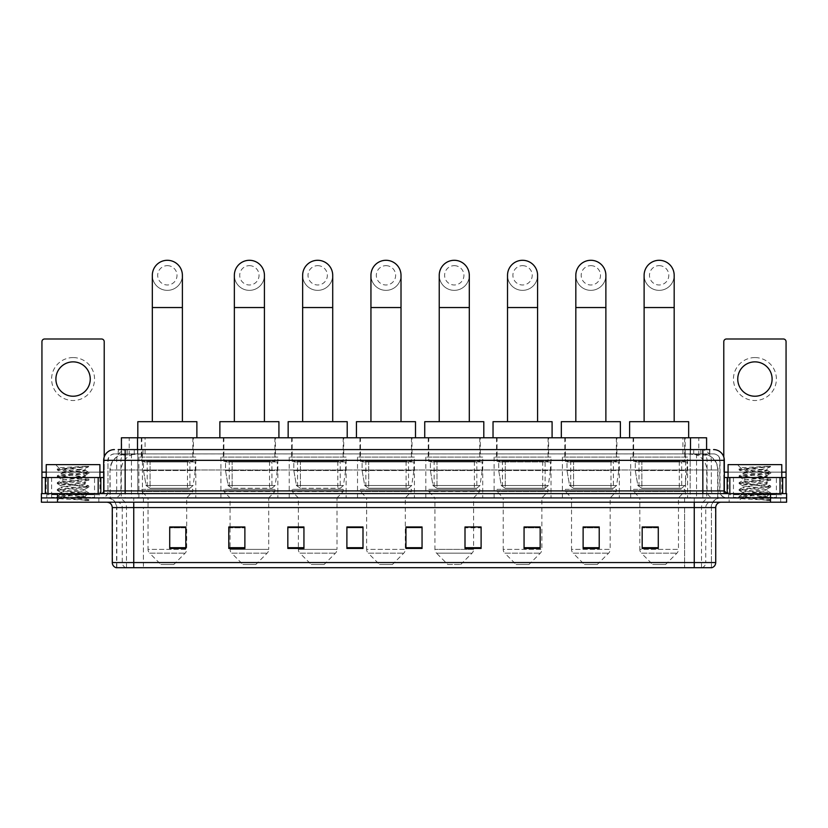 <?xml version="1.0" encoding="UTF-8"?>
<svg xmlns="http://www.w3.org/2000/svg" width="828" height="828" viewBox="0 0 828 828"><rect width="100%" height="100%" fill="white"/><g stroke="black" fill="none" stroke-linecap="round" stroke-linejoin="round"><path stroke-width="0.62" stroke-dasharray="4.14 3.1" d="M687.602 457.108L630.688 457.108L687.602 457.108L687.602 497.918L630.688 497.918L687.602 497.918M630.688 457.108L630.688 497.918M619.303 457.108L562.398 457.108L619.303 457.108L619.303 497.918L562.398 497.918L619.303 497.918M562.398 457.108L562.398 497.918M551.013 457.108L494.099 457.108L551.013 457.108L551.013 497.918L494.099 497.918L551.013 497.918M494.099 457.108L494.099 497.918M482.724 457.108L425.809 457.108L482.724 457.108L482.724 497.918L425.809 497.918L482.724 497.918M425.809 457.108L425.809 497.918M414.424 457.108L357.52 457.108L414.424 457.108L414.424 497.918L357.52 497.918L414.424 497.918M357.52 457.108L357.52 497.918M346.135 457.108L289.231 457.108L346.135 457.108L346.135 497.918L289.231 497.918L346.135 497.918M289.231 457.108L289.231 497.918M277.846 457.108L220.931 457.108L277.846 457.108L277.846 497.918L220.931 497.918L277.846 497.918M220.931 457.108L220.931 497.918M195.812 457.108L138.897 457.108L195.812 457.108L195.812 497.918L138.897 497.918L195.812 497.918M138.897 457.108L138.897 497.918M701.502 453.889L696.276 453.889L703.376 453.961L706.346 455.234L685.574 453.91L142.426 453.91L121.654 455.234L121.405 449.594M706.595 437.784L121.405 437.784M703.376 453.961A16.105 16.105 0 0 1 718.031 469.993L718.031 497.918L109.969 497.918L718.031 497.918M121.405 455.131L124.624 453.961L131.724 453.889L126.498 453.889M124.624 453.961A16.105 16.105 0 0 0 109.969 469.993L110.3 497.918M193.39 437.784L141.319 437.784L193.39 437.784L193.39 457.108L141.319 457.108L193.39 457.108M141.319 437.784L141.319 457.108M275.434 437.784L223.353 437.784L275.434 437.784L275.434 457.108L223.353 457.108L275.434 457.108M223.353 437.784L223.353 457.108M343.724 437.784L291.642 437.784L343.724 437.784L343.724 457.108L291.642 457.108L343.724 457.108M291.642 437.784L291.642 457.108M412.013 437.784L359.932 437.784L412.013 437.784L412.013 457.108L359.932 457.108L412.013 457.108M359.932 437.784L359.932 457.108M480.302 437.784L428.231 437.784L480.302 437.784L480.302 457.108L428.231 457.108L480.302 457.108M428.231 437.784L428.231 457.108M548.602 437.784L496.521 437.784L548.602 437.784L548.602 457.108L496.521 457.108L548.602 457.108M496.521 437.784L496.521 457.108M616.891 437.784L564.81 437.784L616.891 437.784L616.891 457.108L564.81 457.108L616.891 457.108M564.81 437.784L564.81 457.108M685.18 437.784L633.099 437.784L685.18 437.784L685.18 457.108L633.099 457.108L685.18 457.108M633.099 437.784L633.099 457.108M706.595 449.594L706.346 437.784M131.724 453.889L696.276 453.889M125.152 449.594L709.824 449.594L118.425 449.594L118.425 453.889L709.824 453.889L118.176 453.889L118.176 449.594L127.264 449.594A10.733 10.578 -90 0 0 116.686 460.337L116.686 490.932L103.676 490.932M713.581 453.889L114.419 453.889L713.581 453.889A6.438 6.438 0 0 1 720.029 460.337L720.029 490.932L116.686 490.932A2.681 2.639 90 0 1 114.047 493.623L727.005 493.623L114.047 493.623M103.676 460.337L720.029 460.337L107.971 460.337L107.971 490.932A6.976 6.976 0 0 1 100.995 497.918L727.005 497.918L100.995 497.918M776.395 477.518L733.453 477.518L776.395 477.518L776.395 493.623L733.453 493.623L776.395 493.623L776.395 497.918L733.453 497.918L776.395 497.918L776.395 494.699L733.453 494.699L776.395 494.699M733.453 477.518L733.453 494.699M94.547 477.518L51.605 477.518L94.547 477.518L94.547 493.623L51.605 493.623L94.547 493.623L94.547 497.918L51.605 497.918L94.547 497.918L94.547 494.699L51.605 494.699L94.547 494.699M51.605 477.518L51.605 494.699M770.495 502.213L41.4 502.213L41.4 493.623L786.6 493.623L786.6 497.918L770.495 497.918L786.6 497.918L786.6 502.213L770.495 502.213L770.495 497.918L57.505 497.918L770.495 497.918L770.495 493.623M41.4 497.918L57.505 497.918L41.4 497.918M709.824 453.889L709.824 449.594L127.264 449.594M98.842 497.918L98.842 502.213L47.31 502.213L98.842 502.213L47.31 502.213L98.842 502.213L98.842 497.918L47.31 497.918L47.31 502.213L47.31 497.918L98.842 497.918M780.69 497.918L780.69 502.213L729.157 502.213L780.69 502.213L729.157 502.213L780.69 502.213L780.69 497.918L729.157 497.918L729.157 502.213L729.157 497.918L780.69 497.918M99.381 494.699L46.772 494.699L99.381 494.699L99.381 497.918L46.772 497.918L99.381 497.918M46.772 494.699L46.772 497.918M781.228 494.699L728.619 494.699L781.228 494.699L781.228 497.918L728.619 497.918L781.228 497.918M728.619 494.699L728.619 497.918M116.137 567.708L711.438 567.708L711.438 507.574A9.667 9.667 0 0 1 721.095 497.918L106.905 497.918L721.095 497.918M116.562 567.708L116.562 507.574L715.734 507.574M694.257 502.213L106.905 502.213L694.257 502.213M733.453 497.918L776.395 497.918L733.453 497.918M51.605 497.918L94.547 497.918L51.605 497.918M658.281 547.691L658.281 526.96L658.281 548.436L642.176 548.436L642.176 527.074L642.176 548.436L658.281 548.436L658.281 527.177L658.281 548.436L658.281 527.819L642.176 527.819L642.176 548.436L642.176 526.96L658.281 526.96L642.176 526.96L658.281 526.96L658.281 547.691L642.176 547.691M599.224 547.691L599.224 526.96L599.224 548.436L583.119 548.436L583.119 527.074L583.119 548.436L599.224 548.436L599.224 527.177L599.224 548.436L599.224 527.819L583.119 527.819L583.119 548.436L583.119 526.96L599.224 526.96L583.119 526.96L599.224 526.96L599.224 547.691L583.119 547.691M540.166 547.691L540.166 526.96L540.166 548.436L524.062 548.436L524.062 527.074L524.062 548.436L540.166 548.436L540.166 527.177L540.166 548.436L540.166 527.819L524.062 527.819L524.062 548.436L524.062 526.96L540.166 526.96L524.062 526.96L540.166 526.96L540.166 547.691L524.062 547.691M465.005 527.074L481.109 527.074L481.109 548.436L481.109 526.96L481.109 548.436L465.005 548.436L465.005 527.074L465.005 548.436L481.109 548.436L481.109 527.177L481.109 548.436L481.109 527.819L465.005 527.819L465.005 526.96L465.005 548.436L465.005 526.96L481.109 526.96L465.005 526.96L473.595 526.96L473.595 497.918L434.938 497.918L434.938 549.378A5.372 5.372 0 0 0 436.511 553.176L472.022 553.176L436.511 553.176L447.824 564.489L460.71 564.489L447.824 564.489M185.824 547.691L185.824 526.96L185.824 548.436L169.719 548.436L169.719 527.074L169.719 548.436L185.824 548.436L185.824 527.177L185.824 548.436L185.824 527.819L169.719 527.819L169.719 548.436L169.719 526.96L185.824 526.96L169.719 526.96L185.824 526.96L185.824 547.691L169.719 547.691M244.881 527.074L228.776 527.074L228.776 548.436L244.881 548.436L244.881 526.96L244.881 548.436L228.776 548.436L228.776 527.074L228.776 548.436L244.881 548.436L244.881 527.177L244.881 548.436L244.881 527.819L228.776 527.819L228.776 548.436L228.776 527.074L228.776 548.436L228.776 527.819L244.881 527.819L244.881 526.96L228.776 526.96L244.881 526.96L230.06 526.96L230.06 497.918L223.891 491.47L274.896 491.47L223.891 491.47L223.891 489.327L274.896 489.327L223.891 489.327M303.938 527.074L287.834 527.074L287.834 548.436L303.938 548.436L303.938 526.96L303.938 548.436L287.834 548.436L287.834 527.074L287.834 548.436L303.938 548.436L303.938 527.177L303.938 548.436L303.938 527.819L287.834 527.819L287.834 526.96L287.834 548.436L287.834 527.074L287.834 548.436L287.834 527.819L303.938 527.819L303.938 526.96L287.834 526.96L303.938 526.96L298.359 526.96L298.359 497.918L292.18 491.47L343.185 491.47L292.18 491.47L292.18 489.327L343.185 489.327L292.18 489.327M362.995 547.691L362.995 526.96L362.995 548.436L346.891 548.436L346.891 527.074L346.891 548.436L362.995 548.436L362.995 527.177L362.995 548.436L362.995 527.819L346.891 527.819L346.891 526.96L346.891 548.436L346.891 527.074L346.891 548.436L346.891 527.819L362.995 527.819L362.995 527.074L362.995 547.691L346.891 547.691L346.891 548.436L362.995 548.436L362.995 527.074L346.891 527.074L346.891 547.691M422.052 547.691L422.052 526.96L422.052 548.436L405.948 548.436L405.948 527.074L405.948 548.436L422.052 548.436L422.052 527.177L422.052 548.436L422.052 527.819L405.948 527.819L405.948 526.96L405.948 548.436L405.948 527.074L405.948 548.436L405.948 527.819L422.052 527.819L422.052 527.074L422.052 547.691L405.948 547.691L405.948 548.436L422.052 548.436L422.052 527.074L405.948 527.074L405.948 547.691M711.18 567.708L711.863 567.708M362.995 526.96L346.891 526.96L362.995 526.96M422.052 526.96L405.948 526.96L422.052 526.96M185.824 527.819L185.824 527.177L185.824 527.819L169.719 527.819L169.719 548.436L185.824 548.436L185.824 527.819M481.109 527.819L481.109 527.177L481.109 527.819L465.005 527.819L465.005 548.436L481.109 548.436L481.109 527.819M540.166 527.819L540.166 527.177L540.166 527.819L524.062 527.819L524.062 548.436L540.166 548.436L540.166 527.819M599.224 527.819L599.224 527.177L599.224 527.819L583.119 527.819L583.119 548.436L599.224 548.436L599.224 527.819M658.281 527.819L658.281 527.177L658.281 527.819L642.176 527.819L642.176 548.436L658.281 548.436L658.281 527.819M185.824 527.074L169.719 527.074M540.166 527.074L524.062 527.074M599.224 527.074L583.119 527.074M658.281 527.074L642.176 527.074M95.085 497.918L51.067 497.918L95.085 497.918A0.538 0.538 0 0 1 94.547 497.38L51.605 497.38L94.547 497.38L94.547 494.161A0.538 0.538 0 0 1 95.085 493.623L51.067 493.623L95.085 493.623M51.067 497.918A0.538 0.538 0 0 0 51.605 497.38L51.605 494.161A0.538 0.538 0 0 0 51.067 493.623M46.233 477.518L46.233 493.623L99.919 493.623L46.233 493.623M99.919 477.518L99.919 493.623M81.03 496.841L59.378 498.404C58.012 499.17 88.379 499.864 88.875 500.536L57.256 497.183L88.803 493.892L85.212 495.9L85.212 496.841L81.03 496.841L85.212 495.9C85.957 494.771 60.196 493.623 60.941 492.494C60.196 491.356 85.957 490.217 85.212 489.079C85.957 487.951 60.196 486.812 60.941 485.674C60.196 484.535 85.957 483.397 85.212 482.269C85.957 481.13 60.196 479.992 60.941 478.853C60.196 477.725 85.957 476.586 85.212 475.448L85.212 477.156L88.803 479.164L57.256 475.872L88.896 472.467L57.256 469.052L88.896 466.309L90.583 464.632L55.569 464.632L90.583 464.632M88.803 493.892L57.256 490.362L88.896 486.957L57.256 483.542L88.803 480.25L85.212 482.269L85.212 483.966C85.957 482.838 60.196 481.699 60.941 480.561C60.196 479.422 85.957 478.284 85.212 477.156C85.957 476.017 60.196 474.879 60.941 473.74L57.349 475.758M88.803 480.25L57.256 476.721L88.803 473.43L85.212 475.448C85.957 474.309 60.196 473.171 60.941 472.032L60.941 473.74C60.196 472.612 85.957 471.463 85.212 470.335L84.601 469.993C81.299 469.279 58.56 468.658 58.995 468.048L55.569 464.632M88.803 473.43L57.349 470.025L61.075 472.188L76.662 469.993L85.212 470.335L84.601 469.993L88.451 466.754C87.095 467.737 83.173 468.814 76.662 469.993M88.803 487.071L85.212 489.079L85.212 490.787C85.957 489.659 60.196 488.51 60.941 487.381C60.196 486.243 85.957 485.104 85.212 483.966L88.803 485.984L57.256 482.693L88.803 479.164M57.349 476.845L61.075 479.008L60.941 480.561L57.349 482.579M88.875 500.536L84.932 500.536L87.023 498.653L82.376 496.841C75.938 495.993 60.309 495.072 60.941 494.202C60.196 493.064 85.957 491.925 85.212 490.787L88.803 492.805L57.256 489.514L88.803 485.984M57.349 483.655L61.075 485.829L60.941 487.381L57.349 489.4M82.376 496.841L85.212 496.841L88.803 499.626L57.349 496.21L88.803 492.805M57.349 490.476L61.075 492.65L60.941 494.202L57.349 496.21M84.932 500.536L88.896 499.739L90.583 502.213L55.569 502.213L90.583 502.213M57.349 497.297L59.409 498.497L55.569 502.213M86.081 466.309C78.422 466.847 57.701 467.437 58.995 468.048L57.349 468.938M46.233 464.632L99.919 464.632M57.349 470.025L88.803 466.609M73.081 357.572A21.476 21.476 0 0 0 51.605 379.048A21.476 21.476 0 0 0 73.081 400.524A21.476 21.476 0 0 0 94.547 379.048A21.476 21.476 0 0 0 73.081 357.572M73.081 396.229A17.181 17.181 0 0 1 55.9 379.048A17.181 17.181 0 0 1 73.081 361.867A17.181 17.181 0 0 1 90.252 379.048A17.181 17.181 0 0 1 73.081 396.229M51.605 493.623L94.547 493.623L51.605 493.623M103.676 477.518L104.214 477.518L104.214 493.623L41.938 493.623L41.938 341.685A2.681 2.681 0 0 1 44.619 338.994L101.533 338.994A2.681 2.681 0 0 1 104.214 341.685L104.214 477.518L41.938 477.518M104.214 456.984L104.214 493.623L41.938 493.623M167.349 290.359A15.028 15.028 0 0 0 182.388 275.32A15.028 15.028 0 0 1 167.349 290.359A15.028 15.028 0 0 0 182.388 275.32A15.028 15.028 0 0 0 167.349 260.292A15.028 15.028 0 0 0 152.321 275.32A15.028 15.028 0 0 0 167.349 290.359A15.028 15.028 0 0 1 152.321 275.32M167.349 265.653A9.667 9.667 0 0 1 177.016 275.32A9.667 9.667 0 0 1 167.349 284.987A9.667 9.667 0 0 1 157.693 275.32A9.667 9.667 0 0 1 167.349 265.653M152.321 421.68L182.388 421.68L152.321 421.68M173.797 564.489L160.911 564.489L149.599 553.176L185.11 553.176L149.599 553.176A5.372 5.372 0 0 1 148.026 549.378L186.683 549.378A5.372 5.372 0 0 1 185.11 553.176L173.797 564.489L160.911 564.489M186.683 497.918L148.026 497.918L148.026 549.378L186.683 549.378L186.683 497.918L192.852 491.47L141.847 491.47L192.852 491.47L192.852 489.327L141.847 489.327L141.847 491.47L148.026 497.918L186.683 497.918M147.218 461.403L187.49 461.403L147.218 461.403L147.218 489.327L187.49 489.327L147.218 489.327M187.49 461.403L187.49 489.327M141.847 437.784L192.852 437.784L141.847 437.784L141.847 461.403L192.852 461.403L141.847 461.403M192.852 437.784L192.852 461.403M196.878 437.784L137.821 437.784L196.878 437.784M137.821 421.68L196.878 421.68M141.847 489.327L192.852 489.327M195.273 461.941L143.492 461.941L195.273 461.941L195.273 470.532L143.492 470.532L143.492 461.941L143.492 470.532L146.08 485.498L150.075 488.251L189.902 488.251L150.075 488.251L150.085 461.941L150.075 488.251L146.08 485.498L143.492 470.532L195.273 470.532L193.1 485.498L146.08 485.498L193.1 485.498L189.912 488.251L189.902 461.941L150.085 461.941L189.902 461.941M249.394 290.359A15.028 15.028 0 0 0 264.422 275.32A15.028 15.028 0 0 1 249.394 290.359A15.028 15.028 0 0 0 264.422 275.32A15.028 15.028 0 0 0 249.394 260.292A15.028 15.028 0 0 0 234.355 275.32A15.028 15.028 0 0 0 249.394 290.359A15.028 15.028 0 0 1 234.355 275.32M249.394 265.653A9.667 9.667 0 0 1 259.05 275.32A9.667 9.667 0 0 1 249.394 284.987A9.667 9.667 0 0 1 239.727 275.32A9.667 9.667 0 0 1 249.394 265.653M234.355 421.68L264.422 421.68L234.355 421.68M255.831 564.489L242.946 564.489L231.633 553.176L267.144 553.176L231.633 553.176A5.372 5.372 0 0 1 230.06 549.378L268.717 549.378A5.372 5.372 0 0 1 267.144 553.176L255.831 564.489L242.946 564.489M274.896 489.327L274.896 491.47L268.717 497.918L230.06 497.918L268.717 497.918L268.717 549.378L230.06 549.378L230.06 527.074M229.252 461.403L269.524 461.403L229.252 461.403L229.252 489.327L269.524 489.327L229.252 489.327M269.524 461.403L269.524 489.327M223.891 437.784L274.896 437.784L223.891 437.784L223.891 461.403L274.896 461.403L223.891 461.403M274.896 437.784L274.896 461.403M278.922 437.784L219.865 437.784L278.922 437.784M219.865 421.68L278.922 421.68M277.308 461.941L225.526 461.941L277.308 461.941L277.308 470.532L225.526 470.532L225.526 461.941L225.526 470.532L228.114 485.498L232.119 488.251L271.936 488.251L232.119 488.251L232.119 461.941L232.119 488.251L228.114 485.498L225.526 470.532L277.308 470.532L275.134 485.498L228.114 485.498L275.134 485.498L271.946 488.251L271.936 461.941L232.119 461.941L271.936 461.941M317.683 290.359A15.028 15.028 0 0 0 332.711 275.32A15.028 15.028 0 0 1 317.683 290.359A15.028 15.028 0 0 0 332.711 275.32A15.028 15.028 0 0 0 317.683 260.292A15.028 15.028 0 0 0 302.644 275.32A15.028 15.028 0 0 0 317.683 290.359A15.028 15.028 0 0 1 302.644 275.32M317.683 265.653A9.667 9.667 0 0 1 327.35 275.32A9.667 9.667 0 0 1 317.683 284.987A9.667 9.667 0 0 1 308.016 275.32A9.667 9.667 0 0 1 317.683 265.653M302.644 421.68L332.711 421.68L302.644 421.68M324.121 564.489L311.235 564.489L299.922 553.176L335.433 553.176L299.922 553.176A5.372 5.372 0 0 1 298.359 549.378L337.006 549.378A5.372 5.372 0 0 1 335.433 553.176L324.121 564.489L311.235 564.489M343.185 489.327L343.185 491.47L337.006 497.918L298.359 497.918L337.006 497.918L337.006 549.378L298.359 549.378L298.359 527.074M297.552 461.403L337.814 461.403L297.552 461.403L297.552 489.327L337.814 489.327L297.552 489.327M337.814 461.403L337.814 489.327M292.18 437.784L343.185 437.784L292.18 437.784L292.18 461.403L343.185 461.403L292.18 461.403M343.185 437.784L343.185 461.403M347.211 437.784L288.154 437.784L347.211 437.784M288.154 421.68L347.211 421.68M345.597 461.941L293.826 461.941L345.597 461.941L345.597 470.532L293.826 470.532L293.826 461.941L293.826 470.532L296.414 485.498L300.409 488.251L340.236 488.251L300.409 488.251L300.409 461.941L300.409 488.251L296.414 485.498L293.826 470.532L345.597 470.532L343.423 485.498L296.414 485.498L343.423 485.498L340.236 488.251L340.236 461.941L300.409 461.941L340.236 461.941M385.972 290.359A15.028 15.028 0 0 0 401.011 275.32A15.028 15.028 0 0 1 385.972 290.359A15.028 15.028 0 0 0 401.011 275.32A15.028 15.028 0 0 0 385.972 260.292A15.028 15.028 0 0 0 370.944 275.32A15.028 15.028 0 0 0 385.972 290.359A15.028 15.028 0 0 1 370.944 275.32M385.972 265.653A9.667 9.667 0 0 1 395.639 275.32A9.667 9.667 0 0 1 385.972 284.987A9.667 9.667 0 0 1 376.316 275.32A9.667 9.667 0 0 1 385.972 265.653M370.944 421.68L401.011 421.68L370.944 421.68M392.42 564.489L379.534 564.489L368.222 553.176L403.733 553.176L368.222 553.176A5.372 5.372 0 0 1 366.649 549.378L405.306 549.378A5.372 5.372 0 0 1 403.733 553.176L392.42 564.489L379.534 564.489M405.306 497.918L366.649 497.918L366.649 549.378L405.306 549.378L405.306 497.918L411.475 491.47L360.47 491.47L411.475 491.47L411.475 489.327L360.47 489.327L360.47 491.47L366.649 497.918L405.306 497.918M365.841 461.403L406.103 461.403L365.841 461.403L365.841 489.327L406.103 489.327L365.841 489.327M406.103 461.403L406.103 489.327M360.47 437.784L411.475 437.784L360.47 437.784L360.47 461.403L411.475 461.403L360.47 461.403M411.475 437.784L411.475 461.403M415.501 437.784L356.444 437.784L415.501 437.784M356.444 421.68L415.501 421.68M360.47 489.327L411.475 489.327M413.896 461.941L362.115 461.941L413.896 461.941L413.896 470.532L362.115 470.532L362.115 461.941L362.115 470.532L364.703 485.498L368.698 488.251L408.525 488.251L368.698 488.251L368.698 461.941L368.698 488.251L364.703 485.498L362.115 470.532L413.896 470.532L411.713 485.498L364.703 485.498L411.713 485.498L408.525 488.251L408.525 461.941L368.698 461.941L408.525 461.941M454.261 290.359A15.028 15.028 0 0 0 469.3 275.32A15.028 15.028 0 0 1 454.261 290.359A15.028 15.028 0 0 0 469.3 275.32A15.028 15.028 0 0 0 454.261 260.292A15.028 15.028 0 0 0 439.233 275.32A15.028 15.028 0 0 0 454.261 290.359A15.028 15.028 0 0 1 439.233 275.32M454.261 265.653A9.667 9.667 0 0 1 463.928 275.32A9.667 9.667 0 0 1 454.261 284.987A9.667 9.667 0 0 1 444.605 275.32A9.667 9.667 0 0 1 454.261 265.653M439.233 421.68L469.3 421.68L439.233 421.68M460.71 564.489L472.022 553.176A5.372 5.372 0 0 0 473.595 549.378L434.938 549.378L473.595 549.378L473.595 527.074M473.595 497.918L479.764 491.47L428.769 491.47L479.764 491.47L479.764 489.327L428.769 489.327L428.769 491.47L434.938 497.918L473.595 497.918M434.131 461.403L474.403 461.403L434.131 461.403L434.131 489.327L474.403 489.327L434.131 489.327M474.403 461.403L474.403 489.327M428.769 437.784L479.764 437.784L428.769 437.784L428.769 461.403L479.764 461.403L428.769 461.403M479.764 437.784L479.764 461.403M483.8 437.784L424.733 437.784L483.8 437.784M424.733 421.68L483.8 421.68M428.769 489.327L479.764 489.327M482.186 461.941L430.405 461.941L482.186 461.941L482.186 470.532L430.405 470.532L430.405 461.941L430.405 470.532L432.992 485.498L436.987 488.251L476.814 488.251L436.998 488.251L436.998 461.941L436.987 488.251L432.992 485.498L430.405 470.532L482.186 470.532L480.012 485.498L432.992 485.498L480.012 485.498L476.824 488.251L476.814 461.941L436.998 461.941L476.814 461.941M522.561 290.359A15.028 15.028 0 0 0 537.589 275.32A15.028 15.028 0 0 1 522.561 290.359A15.028 15.028 0 0 0 537.589 275.32A15.028 15.028 0 0 0 522.561 260.292A15.028 15.028 0 0 0 507.523 275.32A15.028 15.028 0 0 0 522.561 290.359A15.028 15.028 0 0 1 507.523 275.32M522.561 265.653A9.667 9.667 0 0 1 532.218 275.32A9.667 9.667 0 0 1 522.561 284.987A9.667 9.667 0 0 1 512.894 275.32A9.667 9.667 0 0 1 522.561 265.653M507.523 421.68L537.589 421.68L507.523 421.68M528.999 564.489L516.113 564.489L504.801 553.176L540.311 553.176L504.801 553.176A5.372 5.372 0 0 1 503.227 549.378L541.885 549.378A5.372 5.372 0 0 1 540.311 553.176L528.999 564.489L516.113 564.489M541.885 497.918L503.227 497.918L503.227 549.378L541.885 549.378L541.885 497.918L548.064 491.47L497.059 491.47L548.064 491.47L548.064 489.327L497.059 489.327L497.059 491.47L503.227 497.918L541.885 497.918M502.43 461.403L542.692 461.403L502.43 461.403L502.43 489.327L542.692 489.327L502.43 489.327M542.692 461.403L542.692 489.327M497.059 437.784L548.064 437.784L497.059 437.784L497.059 461.403L548.064 461.403L497.059 461.403M548.064 437.784L548.064 461.403M552.09 437.784L493.033 437.784L552.09 437.784M493.033 421.68L552.09 421.68M497.059 489.327L548.064 489.327M550.475 461.941L498.694 461.941L550.475 461.941L550.475 470.532L498.694 470.532L498.694 461.941L498.694 470.532L501.282 485.498L505.287 488.251L545.103 488.251L505.287 488.251L505.287 461.941L505.287 488.251L501.282 485.498L498.694 470.532L550.475 470.532L548.302 485.498L501.282 485.498L548.302 485.498L545.114 488.251L505.277 488.251L545.114 488.251M590.85 290.359A15.028 15.028 0 0 0 605.879 275.32A15.028 15.028 0 0 1 590.85 290.359A15.028 15.028 0 0 0 605.879 275.32A15.028 15.028 0 0 0 590.85 260.292A15.028 15.028 0 0 0 575.822 275.32A15.028 15.028 0 0 0 590.85 290.359A15.028 15.028 0 0 1 575.822 275.32M590.85 265.653A9.667 9.667 0 0 1 600.517 275.32A9.667 9.667 0 0 1 590.85 284.987A9.667 9.667 0 0 1 581.184 275.32A9.667 9.667 0 0 1 590.85 265.653M575.822 421.68L605.879 421.68L575.822 421.68M597.298 564.489L584.413 564.489L573.1 553.176L608.611 553.176L573.1 553.176A5.372 5.372 0 0 1 571.527 549.378L610.174 549.378A5.372 5.372 0 0 1 608.611 553.176L597.298 564.489L584.413 564.489M610.174 497.918L571.527 497.918L571.527 549.378L610.174 549.378L610.174 497.918L616.353 491.47L565.348 491.47L616.353 491.47L616.353 489.327L565.348 489.327L565.348 491.47L571.527 497.918L610.174 497.918M570.72 461.403L610.981 461.403L570.72 461.403L570.72 489.327L610.981 489.327L570.72 489.327M610.981 461.403L610.981 489.327M565.348 437.784L616.353 437.784L565.348 437.784L565.348 461.403L616.353 461.403L565.348 461.403M616.353 437.784L616.353 461.403M620.379 437.784L561.322 437.784L620.379 437.784M561.322 421.68L620.379 421.68M565.348 489.327L616.353 489.327M618.764 461.941L566.994 461.941L618.764 461.941L618.764 470.532L566.994 470.532L566.994 461.941L566.994 470.532L569.581 485.498L573.576 488.251L613.403 488.251L573.576 488.251L573.576 461.941L573.576 488.251L569.581 485.498L566.994 470.532L618.764 470.532L616.591 485.498L569.581 485.498L616.591 485.498L613.403 488.251L613.403 461.941L573.576 461.941L613.403 461.941M659.14 290.359A15.028 15.028 0 0 0 674.178 275.32A15.028 15.028 0 0 1 659.14 290.359A15.028 15.028 0 0 0 674.178 275.32A15.028 15.028 0 0 0 659.14 260.292A15.028 15.028 0 0 0 644.112 275.32A15.028 15.028 0 0 0 659.14 290.359A15.028 15.028 0 0 1 644.112 275.32M659.14 265.653A9.667 9.667 0 0 1 668.807 275.32A9.667 9.667 0 0 1 659.14 284.987A9.667 9.667 0 0 1 649.483 275.32A9.667 9.667 0 0 1 659.14 265.653M644.112 421.68L674.178 421.68L644.112 421.68M665.588 564.489L652.702 564.489L641.389 553.176L676.9 553.176L641.389 553.176A5.372 5.372 0 0 1 639.816 549.378L678.474 549.378A5.372 5.372 0 0 1 676.9 553.176L665.588 564.489L652.702 564.489M678.474 497.918L639.816 497.918L639.816 549.378L678.474 549.378L678.474 497.918L684.642 491.47L633.637 491.47L684.642 491.47L684.642 489.327L633.637 489.327L633.637 491.47L639.816 497.918L678.474 497.918M639.009 461.403L679.281 461.403L639.009 461.403L639.009 489.327L679.281 489.327L639.009 489.327M679.281 461.403L679.281 489.327M633.637 437.784L684.642 437.784L633.637 437.784L633.637 461.403L684.642 461.403L633.637 461.403M684.642 437.784L684.642 461.403M688.668 437.784L629.611 437.784L688.668 437.784M629.611 421.68L688.668 421.68M633.637 489.327L684.642 489.327M687.064 461.941L635.283 461.941L687.064 461.941L687.064 470.532L635.283 470.532L635.283 461.941L635.283 470.532L637.87 485.498L641.866 488.251L681.692 488.251L641.866 488.251L641.866 461.941L641.866 488.251L637.87 485.498L635.283 470.532L687.064 470.532L684.88 485.498L637.87 485.498L684.88 485.498L681.692 488.251L681.692 461.941L641.866 461.941L681.692 461.941M754.919 357.572A21.476 21.476 0 0 0 733.453 379.048A21.476 21.476 0 0 0 754.919 400.524A21.476 21.476 0 0 0 776.395 379.048A21.476 21.476 0 0 0 754.919 357.572M754.919 396.229A17.181 17.181 0 0 1 737.748 379.048A17.181 17.181 0 0 1 754.919 361.867A17.181 17.181 0 0 1 772.1 379.048A17.181 17.181 0 0 1 754.919 396.229M733.453 493.623L776.395 493.623L733.453 493.623M786.062 477.518L723.786 477.518L723.786 493.623L786.062 493.623L723.786 493.623L723.786 341.685A2.681 2.681 0 0 1 726.466 338.994L783.381 338.994A2.681 2.681 0 0 1 786.062 341.685L786.062 472.146L723.786 472.146L723.786 477.518L724.324 477.518M786.062 493.623L786.062 472.146M723.786 456.984L723.786 472.146L724.324 472.146M776.933 497.918L732.915 497.918L776.933 497.918A0.538 0.538 0 0 1 776.395 497.38L733.453 497.38L776.395 497.38L776.395 494.161A0.538 0.538 0 0 1 776.933 493.623L732.915 493.623L776.933 493.623M732.915 497.918A0.538 0.538 0 0 0 733.453 497.38L733.453 494.161A0.538 0.538 0 0 0 732.915 493.623M728.081 477.518L728.081 493.623L781.767 493.623L728.081 493.623M781.767 477.518L781.767 493.623M762.867 496.841L741.226 498.404C739.859 499.17 770.226 499.864 770.723 500.536L739.104 497.183L770.651 493.892L767.059 495.9L767.059 496.841L762.867 496.841L767.059 495.9C767.804 494.771 742.043 493.623 742.788 492.494C742.043 491.356 767.804 490.217 767.059 489.079C767.804 487.951 742.043 486.812 742.788 485.674C742.043 484.535 767.804 483.397 767.059 482.269C767.804 481.13 742.043 479.992 742.788 478.853C742.043 477.725 767.804 476.586 767.059 475.448L767.059 477.156L770.651 479.164L739.104 475.872L770.744 472.467L739.104 469.052L770.744 466.309L772.431 464.632L737.417 464.632L772.431 464.632M770.651 493.892L739.104 490.362L770.744 486.957L739.104 483.542L770.651 480.25L767.059 482.269L767.059 483.966C767.804 482.838 742.043 481.699 742.788 480.561C742.043 479.422 767.804 478.284 767.059 477.156C767.804 476.017 742.043 474.879 742.788 473.74L739.197 475.758M770.651 480.25L739.104 476.721L770.651 473.43L767.059 475.448C767.804 474.309 742.043 473.171 742.788 472.032L742.788 473.74C742.043 472.612 767.804 471.463 767.059 470.335L766.449 469.993C763.147 469.279 740.408 468.658 740.843 468.048L737.417 464.632M770.651 473.43L739.197 470.025L742.923 472.188L758.51 469.993L767.059 470.335L766.449 469.993L770.299 466.754C768.943 467.737 765.02 468.814 758.51 469.993M770.651 487.071L767.059 489.079L767.059 490.787C767.804 489.659 742.043 488.51 742.788 487.381C742.043 486.243 767.804 485.104 767.059 483.966L770.651 485.984L739.104 482.693L770.651 479.164M739.197 476.845L742.923 479.008L742.788 480.561L739.197 482.579M770.723 500.536L766.78 500.536L768.87 498.653L764.223 496.841C757.786 495.993 742.157 495.072 742.788 494.202C742.043 493.064 767.804 491.925 767.059 490.787L770.651 492.805L739.104 489.514L770.651 485.984M739.197 483.655L742.923 485.829L742.788 487.381L739.197 489.4M764.223 496.841L767.059 496.841L770.651 499.626L739.197 496.21L770.651 492.805M739.197 490.476L742.923 492.65L742.788 494.202L739.197 496.21M766.78 500.536L770.744 499.739L772.431 502.213L737.417 502.213L772.431 502.213M739.197 497.297L741.257 498.497L737.417 502.213M767.929 466.309C760.27 466.847 739.549 467.437 740.843 468.048L739.197 468.938M728.081 464.632L781.767 464.632M739.197 470.025L770.651 466.609M150.075 488.251L189.912 488.251L150.075 488.251M368.698 488.251L408.525 488.251L368.698 488.251M436.987 488.251L476.824 488.251L436.987 488.251M573.576 488.251L613.403 488.251L573.576 488.251M641.866 488.251L681.692 488.251L641.866 488.251M121.654 455.234L121.654 437.784M123.703 454.086A16.105 15.867 -90 0 0 110.3 469.993L718.031 469.993L696.555 469.993L696.555 497.918M717.7 497.918L717.7 469.993A16.105 15.867 90 0 0 704.297 454.086M131.445 453.889L131.445 469.993L109.969 469.993L109.969 497.918M685.574 453.91L685.574 497.918M694.464 454.313A16.105 15.867 90 0 1 706.719 469.993L706.719 497.918M142.426 453.91L142.426 497.918M133.536 454.313A16.105 15.867 -90 0 0 121.281 469.993L121.281 497.918M696.555 453.889L696.555 469.993L131.445 469.993L131.445 497.918M137.51 453.93L137.51 449.594M129.22 455.234L129.22 437.784M145.086 453.93L145.086 437.784M682.914 453.93L682.914 437.784M698.78 455.234L698.78 437.784M690.49 453.93L690.49 449.594M134.281 453.889L134.281 449.594M114.419 453.889C108.116 454.779 107.671 460.047 107.971 460.337L107.971 490.932L702.848 490.932L702.848 453.889M137.841 449.594L137.841 490.932L108.23 490.932A6.976 6.872 90 0 1 101.358 497.918M702.848 497.918L702.848 490.932L720.029 490.932C720.443 495.175 722.761 497.504 727.005 497.918M690.159 449.594L690.159 460.337L724.324 460.337M724.324 490.932L723.993 460.337A10.733 10.578 90 0 0 713.415 449.594M57.505 493.623L57.505 502.213M114.585 449.594A10.733 10.578 -90 0 0 104.007 460.337L104.007 490.932A2.681 2.639 90 0 1 101.358 493.623M700.736 449.594A10.733 10.578 90 0 1 711.314 460.337L711.314 490.932L690.159 490.932L690.159 493.623M726.642 493.623A2.681 2.639 -90 0 1 723.993 490.932L711.314 490.932A2.681 2.639 -90 0 0 713.953 493.623M114.585 453.889A6.438 6.345 -90 0 0 108.23 460.337L690.159 460.337L690.159 490.932L137.841 490.932L137.841 493.623M137.841 453.889L137.841 497.918M127.264 453.889A6.438 6.345 -90 0 0 120.919 460.337L120.919 490.932A6.976 6.872 90 0 1 114.047 497.918M125.152 453.889L125.152 497.918M713.415 453.889A6.438 6.345 90 0 1 719.77 460.337L719.77 490.932A6.976 6.872 -90 0 0 726.642 497.918M700.736 453.889A6.438 6.345 90 0 1 707.081 460.337L707.081 490.932A6.976 6.872 -90 0 0 713.953 497.918M690.159 453.889L690.159 497.918M127.129 453.889L127.129 449.594M142.996 453.889L142.996 449.594M685.004 453.889L685.004 449.594M700.871 453.889L700.871 449.594M709.575 453.889L709.575 449.594M693.719 453.889L693.719 449.594M701.937 567.708A5.372 5.289 90 0 0 705.746 562.554L143.399 562.554L143.399 507.574L684.601 507.574L684.601 567.708L684.601 507.574L711.18 507.574A9.667 9.522 -90 0 1 720.691 497.918M133.743 567.708L133.743 507.574L116.562 507.574C115.992 501.706 112.774 498.487 106.905 497.918M126.063 567.708A5.372 5.289 -90 0 1 122.254 562.554L122.254 507.574L143.399 507.574L143.399 567.708L143.399 562.554L112.266 562.554M112.266 507.574L122.254 507.574A5.372 5.289 90 0 0 116.965 502.213M116.406 567.708A5.372 5.289 -90 0 1 112.598 562.554L112.598 507.574A5.372 5.289 90 0 0 107.309 502.213M711.594 567.708A5.372 5.289 90 0 0 715.402 562.554L705.746 562.554L705.746 507.574A5.372 5.289 -90 0 1 711.035 502.213M715.734 562.554L715.402 507.574A5.372 5.289 -90 0 1 720.691 502.213M143.399 497.918L143.399 502.213M684.601 497.918L684.601 502.213M701.523 567.708L701.523 507.574A9.667 9.522 -90 0 1 711.035 497.918M711.438 567.708L711.438 507.574L133.743 507.574L133.743 497.918M694.257 567.708L694.257 497.918M116.82 567.708L116.82 507.574A9.667 9.522 90 0 0 107.309 497.918M126.477 567.708L126.477 507.574A9.667 9.522 90 0 0 116.965 497.918M303.938 547.691L287.834 547.691M244.881 547.691L228.776 547.691M481.109 547.691L465.005 547.691M94.547 494.161L51.605 494.161L94.547 494.161M103.676 472.146L41.938 472.146M99.919 472.146L46.233 472.146M104.173 493.623L104.173 477.518M182.388 307.54L152.321 307.54M264.422 307.54L234.355 307.54M332.711 307.54L302.644 307.54M401.011 307.54L370.944 307.54M469.3 307.54L439.233 307.54M537.589 307.54L507.523 307.54M605.879 307.54L575.822 307.54M674.178 307.54L644.112 307.54M781.767 472.146L728.081 472.146M723.827 477.518L723.827 493.623M776.395 494.161L733.453 494.161L776.395 494.161M57.256 496.324L57.256 497.183M88.896 492.919L88.896 493.767M57.256 489.514L57.256 490.362M88.896 486.098L88.896 486.957M57.256 482.693L57.256 483.542M88.896 479.277L88.896 480.136M57.256 475.872L57.256 476.721M88.896 472.467L88.896 473.316M57.256 469.052L57.256 469.911M85.077 470.18L88.803 472.353M545.103 488.251L545.103 461.941M739.104 496.324L739.104 497.183M770.744 492.919L770.744 493.767M739.104 489.514L739.104 490.362M770.744 486.098L770.744 486.957M739.104 482.693L739.104 483.542M770.744 479.277L770.744 480.136M739.104 475.872L739.104 476.721M770.744 472.467L770.744 473.316M739.104 469.052L739.104 469.911M766.925 470.18L770.651 472.353"/><path stroke-width="1.24" d="M121.405 449.594L121.405 437.784L706.595 437.784L706.595 449.594M118.425 449.594L709.824 449.594M118.176 449.594L125.152 449.594L125.152 460.337L103.676 460.337L103.676 490.932A2.681 2.681 0 0 1 100.995 493.623M114.419 449.594A10.733 10.733 0 0 0 103.676 460.337M713.581 449.594A10.733 10.733 0 0 1 724.324 460.337L724.324 490.932L727.005 493.623M57.505 493.623L41.4 493.623L41.4 497.918L57.505 497.918L41.4 497.918L41.4 502.213L57.505 502.213L57.505 497.918L770.495 497.918L57.505 497.918L57.505 493.623L770.495 493.623L770.495 497.918L786.6 497.918L770.495 497.918L770.495 502.213L57.505 502.213M770.495 502.213L786.6 502.213L786.6 493.623L770.495 493.623M715.734 562.554C715.578 565.131 714.295 566.849 711.863 567.708L694.257 567.708L694.257 562.554L715.734 562.554L715.734 507.574A5.372 5.372 0 0 1 721.095 502.213M694.257 567.708L116.137 567.708A5.372 5.372 0 0 1 112.266 562.554L112.266 507.574C111.956 504.314 110.165 502.534 106.905 502.213M658.281 548.436L658.281 526.96L642.176 526.96L642.176 548.436L658.281 548.436M599.224 548.436L599.224 526.96L583.119 526.96L583.119 548.436L599.224 548.436M540.166 548.436L540.166 526.96L524.062 526.96L524.062 548.436L540.166 548.436M481.109 548.436L481.109 526.96L465.005 526.96L465.005 548.436L481.109 548.436M185.824 548.436L185.824 526.96L169.719 526.96L169.719 548.436L185.824 548.436M244.881 548.436L244.881 526.96L228.776 526.96L228.776 548.436L244.881 548.436M303.938 548.436L303.938 526.96L287.834 526.96L287.834 548.436L303.938 548.436M362.995 548.436L362.995 526.96L346.891 526.96L346.891 548.436L362.995 548.436M422.052 548.436L422.052 526.96L405.948 526.96L405.948 548.436L422.052 548.436M362.995 526.96L346.891 527.074L362.995 526.96M298.359 527.074L303.938 527.074M230.06 527.074L244.881 527.074M465.005 527.074L473.595 527.074M405.948 526.96L422.052 527.074L405.948 526.96M185.824 527.074L169.719 527.074M540.166 527.074L524.062 527.074M599.224 527.074L583.119 527.074M658.281 527.074L642.176 527.074M99.919 477.518L99.919 464.632L46.233 464.632L46.233 477.518M73.081 361.867A17.181 17.181 0 0 0 55.9 379.048A17.181 17.181 0 0 0 73.081 396.229A17.181 17.181 0 0 0 90.252 379.048A17.181 17.181 0 0 0 73.081 361.867M98.18 493.623L98.18 477.518L47.972 477.518L47.972 493.623M104.214 456.984L104.214 341.685A2.681 2.681 0 0 0 101.533 338.994L44.619 338.994A2.681 2.681 0 0 0 41.938 341.685L41.938 477.518L47.972 477.518M98.18 477.518L103.676 477.518M41.938 493.623L41.938 477.518M152.321 421.68L152.321 275.32A15.028 15.028 0 0 1 167.349 260.292A15.028 15.028 0 0 1 182.388 275.32A15.028 15.028 0 0 0 167.349 260.292M182.388 421.68L182.388 275.32M196.878 437.784L196.878 421.68L137.821 421.68L137.821 437.784M234.355 421.68L234.355 275.32A15.028 15.028 0 0 1 249.394 260.292A15.028 15.028 0 0 1 264.422 275.32A15.028 15.028 0 0 0 249.394 260.292M264.422 421.68L264.422 275.32M278.922 437.784L278.922 421.68L219.865 421.68L219.865 437.784M302.644 421.68L302.644 275.32A15.028 15.028 0 0 1 317.683 260.292A15.028 15.028 0 0 1 332.711 275.32A15.028 15.028 0 0 0 317.683 260.292M332.711 421.68L332.711 275.32M347.211 437.784L347.211 421.68L288.154 421.68L288.154 437.784M370.944 421.68L370.944 275.32A15.028 15.028 0 0 1 385.972 260.292A15.028 15.028 0 0 1 401.011 275.32A15.028 15.028 0 0 0 385.972 260.292M401.011 421.68L401.011 275.32M415.501 437.784L415.501 421.68L356.444 421.68L356.444 437.784M439.233 421.68L439.233 275.32A15.028 15.028 0 0 1 454.261 260.292A15.028 15.028 0 0 1 469.3 275.32A15.028 15.028 0 0 0 454.261 260.292M469.3 421.68L469.3 275.32M483.8 437.784L483.8 421.68L424.733 421.68L424.733 437.784M507.523 421.68L507.523 275.32A15.028 15.028 0 0 1 522.561 260.292A15.028 15.028 0 0 1 537.589 275.32A15.028 15.028 0 0 0 522.561 260.292M537.589 421.68L537.589 275.32M552.09 437.784L552.09 421.68L493.033 421.68L493.033 437.784M575.822 421.68L575.822 275.32A15.028 15.028 0 0 1 590.85 260.292A15.028 15.028 0 0 1 605.879 275.32A15.028 15.028 0 0 0 590.85 260.292M605.879 421.68L605.879 275.32M620.379 437.784L620.379 421.68L561.322 421.68L561.322 437.784M644.112 421.68L644.112 275.32A15.028 15.028 0 0 1 659.14 260.292A15.028 15.028 0 0 1 674.178 275.32A15.028 15.028 0 0 0 659.14 260.292M674.178 421.68L674.178 275.32M688.668 437.784L688.668 421.68L629.611 421.68L629.611 437.784M754.919 361.867A17.181 17.181 0 0 0 737.748 379.048A17.181 17.181 0 0 0 754.919 396.229A17.181 17.181 0 0 0 772.1 379.048A17.181 17.181 0 0 0 754.919 361.867M780.028 493.623L780.028 477.518L729.82 477.518L729.82 493.623M780.028 477.518L786.062 477.518L786.062 341.685A2.681 2.681 0 0 0 783.381 338.994L726.466 338.994A2.681 2.681 0 0 0 723.786 341.685L723.786 456.984M724.324 477.518L729.82 477.518M786.062 477.518L786.062 493.623M781.767 477.518L781.767 464.632L728.081 464.632L728.081 477.518M137.51 449.594L137.51 437.784M690.49 449.594L690.49 437.784M125.152 493.623L125.152 490.932L724.324 490.932M103.676 490.932L125.152 490.932L125.152 460.337L702.848 460.337L702.848 493.623M724.324 460.337L702.848 460.337L702.848 449.594M694.257 502.213L694.257 507.574L112.266 507.574M715.734 507.574L694.257 507.574L694.257 562.554L133.743 562.554L133.743 567.708M112.266 562.554L133.743 562.554L133.743 502.213M422.052 547.691L405.948 547.691M362.995 547.691L346.891 547.691M303.938 547.691L287.834 547.691M244.881 547.691L228.776 547.691M185.824 547.691L169.719 547.691M481.109 547.691L465.005 547.691M540.166 547.691L524.062 547.691M599.224 547.691L583.119 547.691M658.281 547.691L642.176 547.691M103.676 472.146L99.919 472.146M46.233 472.146L41.938 472.146M100.819 477.518L100.819 493.623M41.98 477.518L41.98 493.623M45.333 493.623L45.333 477.518M152.321 307.54L182.388 307.54M234.355 307.54L264.422 307.54M302.644 307.54L332.711 307.54M370.944 307.54L401.011 307.54M439.233 307.54L469.3 307.54M507.523 307.54L537.589 307.54M575.822 307.54L605.879 307.54M644.112 307.54L674.178 307.54M786.062 472.146L781.767 472.146M728.081 472.146L724.324 472.146M786.02 493.623L786.02 477.518M782.667 477.518L782.667 493.623M727.181 493.623L727.181 477.518"/></g></svg>
